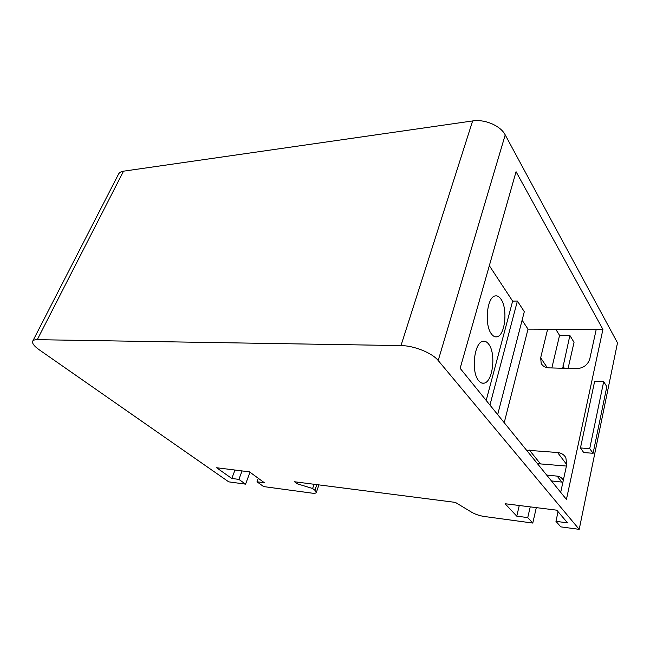 <?xml version="1.0" encoding="UTF-8"?>
<svg xmlns="http://www.w3.org/2000/svg" width="650" height="650" viewBox="0 0 650 650"><rect width="100%" height="100%" fill="white"/><g stroke="black" fill="none" stroke-linecap="round" stroke-linejoin="round"><path stroke-width="0.97" d="M530.229 506.878L527.743 517.603L532.781 523.063L484.421 516.506C479.611 515.767 475.41 514.369 471.811 512.322L455.366 502.393L294.539 481.764L297.188 483.795L312.626 488.507L314.901 490.271L316.355 492.456C316.006 493.236 314.559 493.464 312.016 493.139L263.616 486.582L257.002 481.788L264.404 482.763L249.462 471.851L216.596 467.748L231.79 478.457L238.883 479.391L245.57 484.136L228.727 481.853L39.349 349.879C34.149 346.174 31.939 343.281 32.695 341.201C33.264 340.153 34.791 339.649 37.278 339.674L400.985 345.589C414.026 345.613 432.185 352.926 438.198 360.531L579.207 529.36L560.763 526.858L555.953 521.332L558.058 511.68M527.743 517.603L516.758 516.149L505.074 503.734L556.79 510.185L567.548 522.868L555.953 521.332M555.75 329.233L559.561 335.376L569.879 335.457L574.039 342.331L568.084 368.436M32.695 341.201L118.584 174.037C119.397 172.51 121.038 171.551 123.516 171.178L472.631 120.941C484.77 118.95 500.622 125.767 505.221 134.899L617.5 342.859L579.207 529.36M297.188 483.795L297.749 482.178M312.626 488.507L314.064 484.274M250.006 472.249L245.57 484.136M257.002 481.788L258.286 478.294M242.084 470.933L238.883 479.391M234.999 470.048L231.79 478.457M460.143 368.322L566.434 499.427L602.916 329.404L516.059 171.714L460.143 368.322M596.229 329.379L547.641 329.201L540.662 357.817L541.198 363.407C542.701 366.169 545.293 367.656 548.966 367.868L576.347 368.68C583.278 368.266 587.754 365.024 589.778 358.954L596.229 329.379L602.916 329.404M522.104 320.198L528.011 329.127L547.641 329.201M489.336 265.679L512.639 301.121L517.392 301.039L524.306 311.675L497.681 414.619M580.458 447.948L583.724 452.546L593.092 453.286L606.824 386.661L603.679 381.639L594.636 381.371L580.458 447.948L589.721 448.646L593.092 453.286M536.307 507.634L532.781 523.063M562.9 482.202L551.428 480.919M551.85 367.957L559.561 335.376M569.879 335.457L562.721 368.274M526.516 450.19L557.57 452.514C561.348 452.92 564.111 454.667 565.866 457.738L566.735 464.596L560.69 492.334M528.011 329.127L504.221 422.687M537.436 463.661L566.418 466.058M563.306 480.317L563.087 479.895C561.795 477.718 559.812 476.458 557.148 476.125L546.683 475.061M516.758 516.149L519.277 505.505M517.392 301.039L489.938 405.072M512.639 301.121L486.184 400.441M478.684 380.673C480.334 382.696 482.105 383.524 483.998 383.167C492.854 382.184 496.218 353.324 488.662 344.126C486.939 341.835 485.046 340.892 482.991 341.307C474.167 342.184 470.827 372.011 478.684 380.673M491.441 333.938C493.147 336.245 494.983 337.204 496.941 336.798C505.131 335.717 507.951 308.555 500.947 299.13C499.176 296.546 497.234 295.49 495.121 295.945C486.956 296.936 484.169 325 491.441 333.938M589.721 448.646L603.679 381.639M314.901 490.271L316.818 484.624M123.516 171.178L37.278 339.674M400.985 345.589L472.631 120.941M505.221 134.899L438.198 360.531M540.662 357.817L547.3 367.697M529.376 450.084L540.247 463.58M566.735 464.604L557.57 452.514M561.811 482.016L557.148 476.125M562.827 365.942L564.371 368.331M316.355 492.456L318.906 484.892M541.198 363.407L542.279 364.991M481.959 383.086L483.998 383.167M495.121 336.781L496.941 336.798"/></g></svg>
